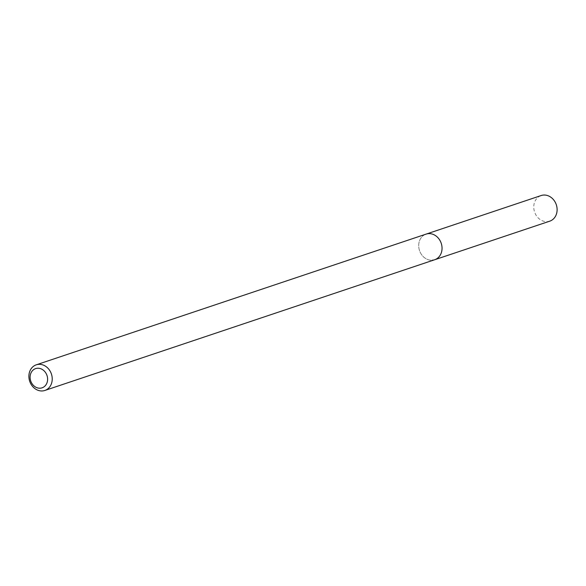 <?xml version="1.0" encoding="UTF-8"?>
<svg xmlns="http://www.w3.org/2000/svg" width="586" height="586" viewBox="0 0 586 586"><rect width="100%" height="100%" fill="white"/><g stroke="black" fill="none" stroke-linecap="round" stroke-linejoin="round"><path stroke-width="0.44" stroke-dasharray="2.93 2.2" d="M434.673 259.752A13.515 11.449 71.5 0 1 432.219 260.235A13.515 11.449 71.5 0 1 419.115 249.16A13.515 11.449 71.5 0 1 426.081 234.122A13.515 11.449 71.5 0 0 419.115 249.16A13.515 11.449 71.5 0 0 432.219 260.235M549.741 221.171A13.515 11.449 71.5 0 1 547.287 221.655A13.515 11.449 71.5 0 1 534.183 210.579A13.515 11.449 71.5 0 1 541.149 195.541"/><path stroke-width="0.88" d="M37.475 368.242A10.138 8.585 71.5 0 1 47.503 377.633A10.138 8.585 71.5 0 1 40.236 388.188A10.138 8.585 71.5 0 1 30.208 378.798A10.138 8.585 71.5 0 1 37.475 368.242M38.713 364.346A13.515 11.449 71.5 0 1 51.817 375.421A13.515 11.449 71.5 0 1 44.851 390.459A13.515 11.449 71.5 0 1 42.404 390.943A13.515 11.449 71.5 0 1 29.3 379.867A13.515 11.449 71.5 0 1 36.259 364.829A13.515 11.449 71.5 0 1 38.713 364.346M36.259 364.829L426.081 234.122A13.515 11.449 71.5 0 1 428.527 233.638A13.515 11.449 71.5 0 1 441.632 244.714A13.515 11.449 71.5 0 1 434.673 259.752A13.515 11.449 71.5 0 1 432.219 260.235M428.527 233.638A13.515 11.449 71.5 0 1 441.632 244.714A13.515 11.449 71.5 0 1 434.673 259.752L549.741 221.171A13.515 11.449 71.5 0 0 556.7 206.133A13.515 11.449 71.5 0 0 543.596 195.057A13.515 11.449 71.5 0 0 541.149 195.541L426.081 234.122A13.515 11.449 71.5 0 1 428.527 233.638M44.851 390.459L434.673 259.752"/></g></svg>
